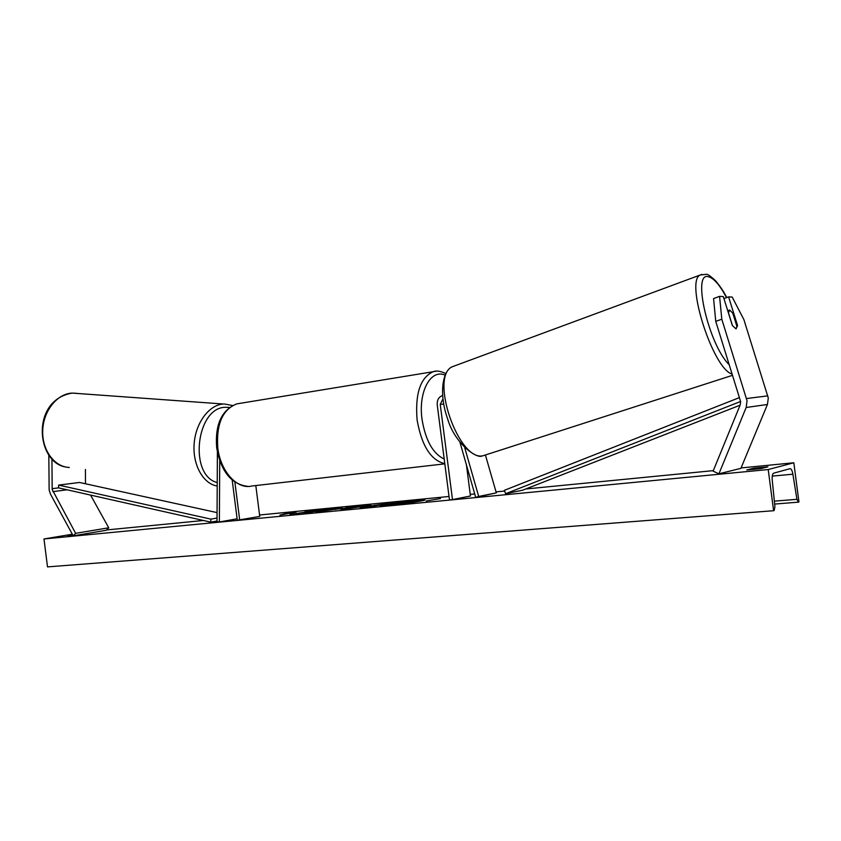 <?xml version="1.0" encoding="UTF-8"?>
<svg xmlns="http://www.w3.org/2000/svg" width="841" height="841" viewBox="0 0 841 841"><rect width="100%" height="100%" fill="white"/><g stroke="black" fill="none" stroke-linecap="round" stroke-linejoin="round"><path stroke-width="1.26" d="M736.748 325.856L737.578 325.562L728.59 296.873L732.206 297.073L743.875 319.569L768.296 398.014L767.434 404.479L740.9 468.342L718.918 473.819L746.167 407.496L747.039 400.768L721.799 319.212L715.744 321.357L740.627 401.588L740.196 404.942L713.105 471.149L718.918 473.819M715.744 321.357L713.578 298.555L719.57 296.368L723.302 296.579L732.353 325.53L736.012 328.863L737.578 325.562M723.922 298.576L728.59 296.873M719.57 296.368L721.799 319.212M48.82 455.296L49.135 489.851L50.513 494.224L73.209 535.843L75.627 533.32L52.174 489.462L51.942 459.165M85.435 469.478L85.488 483.785M90.555 495.076L108.741 527.791L106.334 530.261L73.209 535.843M108.741 527.791L75.627 533.32M255.811 485.562L259.743 516.416L237.309 520.253L232.19 480.064M239.706 520.022L234.881 482.145M217.388 452.237L217.01 521.662L219.375 521.977L237.13 518.802M219.722 460.763L219.375 521.977M485.446 455.107L496.327 492.868L478.687 496.463L464.747 447.769M459.943 442.261L475.712 497.378L496.327 492.868M442.555 395.459C438.729 396.973 436.952 400.085 437.225 404.826L449.462 499.901L452.49 499.607L440.232 404.384L442.902 399.076M475.712 497.378L478.687 496.463M448.032 419.995L448.316 420.763M466.461 465.052L470.445 495.99L452.49 499.607M732.532 325.824L728.453 312.778L729.715 310.066L732.763 313.146L736.863 326.224L736.138 328.863M389.814 505.199C403.953 503.885 425.966 500.563 424.999 499.922L414.655 500.395C400.631 501.72 379.102 504.957 379.848 505.63L389.814 505.199M423.717 500.427L418.566 500.71M753.946 469.436L753.778 468.195L746.829 469.961L761.105 468.584L767.917 466.818L753.778 468.195M324.71 509.898L342.707 508.122L321.031 511.37L315.533 511.612L335.591 509.005L324.71 509.898M360.095 507.533L387.932 503.475L373.015 506.335L360.137 507.533M304.263 512.369L289.935 514.345L309.824 511.864L303.506 513.031L309.152 512.495L324.552 509.635L305.22 511.517L304.295 512.632M793.82 462.771L768.222 469.541L773.604 510.718L774.162 510.529L774.918 506.766L772.248 480.106C771.964 476.185 772.427 473.872 773.646 473.168L790.014 468.689C791.244 468.689 792.201 470.518 792.895 474.198L796.932 499.312L798.424 502.161L798.95 501.972L793.82 462.771L741.068 467.932M106.639 529.946L203.385 520.484M259.564 514.997L449.02 496.474M470.245 494.403L474.734 493.961M496.043 491.88L504.632 491.039M525.762 488.978L713.305 470.645M72.315 534.224L43.984 538.955L768.222 469.541M72.81 535.118L67.637 535.58L72.599 534.729M440.526 498.534L426.219 501.005L440.526 498.534M285.793 513.557L296.179 512.043L279.948 515.123L285.793 513.557M352.421 507.176L370.828 505.136L346.692 508.868L341.057 509.415L347.396 507.417L353.556 506.818L352.453 507.459M43.984 538.955L47.506 566.887L773.604 510.718M389.036 504.306L398.045 502.508L418.534 500.511L403.838 503.37L389.036 504.306M387.585 505.409L387.512 504.789M387.438 505.42L387.354 504.747M418.534 500.511L418.618 501.183L411.89 502.498M410.282 501.509L405.162 502.109M388.447 504.432L381.204 505.798M311.233 511.57L304.841 512.558M305.304 512.148L305.22 511.517M311.885 511.99L311.223 511.433M366.192 506.471L374.455 505.483L366.192 506.471M374.529 506.04L374.455 505.483M362.313 507.365L365.541 506.881M374.508 505.84L376.673 505.63M377.767 505.42L377.693 504.863M381.993 504.611L381.919 504.064M335.612 509.183L340.3 508.763M355.575 507.155L348.92 508.195L355.617 507.491M344.137 509.12L347.47 508.059L347.396 507.417M347.47 508.059L350.287 507.785M395.533 503.654L404.71 502.592L395.554 503.812M740.616 401.483L505.588 493.73L522.671 490.187L740.08 405.204M739.481 397.583L504.379 490.324L505.588 493.73M217.052 512.6L79.496 482.471L58.639 485.099L58.523 487.864L210.713 522.135L217.01 521.021M217.031 518.056L210.891 519.128L210.713 522.135M58.639 485.099L210.891 519.128M767.434 404.479L746.167 407.496M767.822 395.859L746.556 398.539M67.101 489.798L52.867 491.649M58.523 487.864L52.121 488.684M443.659 404.079L440.232 404.384M445.11 375.16C430.781 368.568 418.072 391.696 422.035 419.333C425.525 440.442 432.915 453.677 444.206 459.028M444.794 463.654C430.907 460.384 421.677 445.814 417.094 419.953C415.002 393.641 420.363 377.567 433.189 371.711L436.258 371.207M240.148 403.333L236.731 403.89C222.497 409.588 216.179 424.221 217.777 447.801C220.426 471.359 237.299 489.809 251.69 486.035L444.826 463.843M726.529 297.619C719.77 284.983 713.725 278.024 708.416 276.742C691.701 271.18 708.868 345.367 729.263 364.763M455.055 365.719L452.616 366.623C428.994 375.727 458.545 462.13 483.133 455.727L732.543 375.307M732.154 374.056C713.189 369.441 684.753 280.736 700.248 274.996L701.983 274.355M774.645 504.064L798.267 502.161L774.645 504.064M774.351 501.152L796.932 499.312M772.259 476.111L792.895 474.198M374.813 505.809L374.729 505.157M337.283 509.015L337.199 508.385M69.298 467.459C54.381 467.007 41.871 450.019 42.723 430.392C43.385 410.755 57.251 393.609 72.252 393.094L76.825 393.336M217.22 482.555C188.405 475.491 196.216 406.897 225.735 407.286L229.446 407.433M65.735 467.018C36.342 462.476 30.434 400.085 72.21 393.094L223.485 404.016C209.23 404.721 195.68 422.645 194.155 443.722C192.463 464.789 203.175 483.901 217.199 486.024M445.877 373.551C440.295 371.007 436.069 370.397 433.189 371.711L236.731 403.89C221.54 410.051 214.865 424.747 216.694 447.98C221.036 471.769 231.569 484.584 248.305 486.434M726.698 297.567C724.301 292.479 720.663 286.96 715.786 281.01C710.592 276.058 707.365 273.84 706.093 274.334L700.248 274.996L452.616 366.623C442.944 369.956 438.455 392.652 447.475 418.44C454.781 444.037 477.394 459.417 482.271 455.864M729.21 310.182L727.717 310.707M335.591 509.005L335.664 509.541M232.515 405.499L224.295 403.985"/></g></svg>
